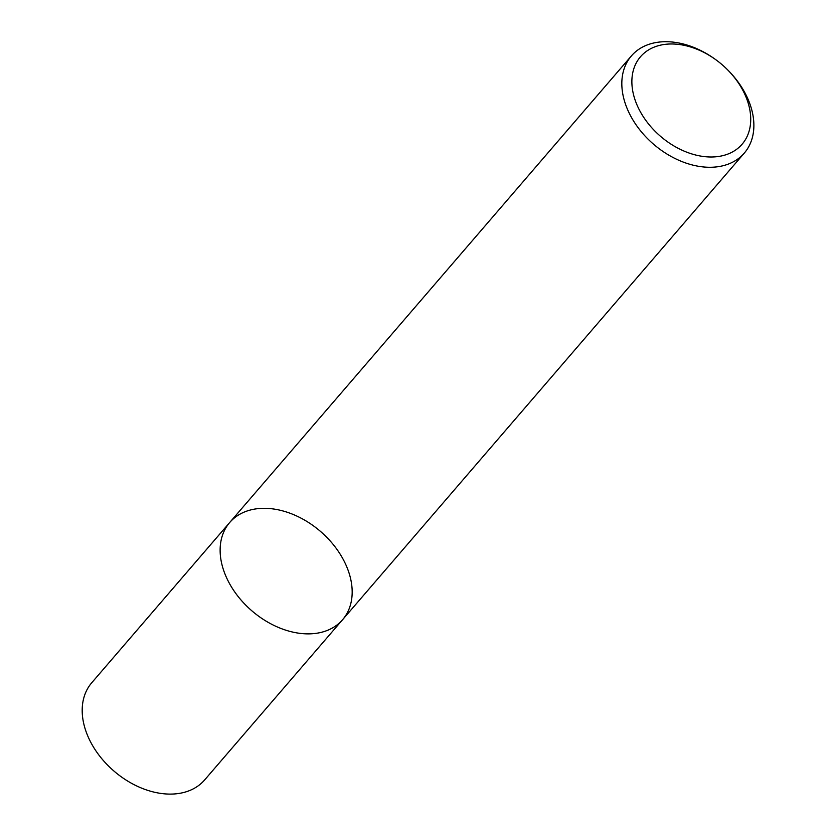 <?xml version="1.0" encoding="UTF-8"?>
<svg xmlns="http://www.w3.org/2000/svg" width="835" height="835" viewBox="0 0 835 835"><rect width="100%" height="100%" fill="white"/><g stroke="black" fill="none" stroke-linecap="round" stroke-linejoin="round"><path stroke-width="1.25" d="M728.527 70.745A74.482 52.48 -139.3 0 1 744.298 153.087A74.482 52.48 -139.3 0 1 630.362 115.397A74.482 52.48 -139.3 0 1 631.396 55.903A74.482 52.48 -139.3 0 1 715.198 59.275L715.919 59.796A67.03 47.23 -139.3 0 1 727.901 70.119A67.03 47.23 -139.3 0 1 730.051 153.16A67.03 47.23 -139.3 0 1 639.558 110.303A67.03 47.23 -139.3 0 1 647.49 50.601A67.03 47.23 -139.3 0 1 715.908 59.786M744.298 153.087L342.59 619.695A74.482 52.48 -139.3 0 1 228.665 582.005A74.482 52.48 -139.3 0 1 229.698 522.512A74.482 52.48 -139.3 0 1 320.379 531.321A74.482 52.48 -139.3 0 1 342.59 619.695A74.482 52.48 -139.3 0 1 228.665 582.005A74.482 52.48 -139.3 0 1 229.698 522.512L631.406 55.903M342.59 619.695L204.669 779.911A74.482 52.48 -139.3 0 1 90.733 742.221A74.482 52.48 -139.3 0 1 91.777 682.717L229.698 522.512M727.88 70.088L728.496 70.725"/></g></svg>
